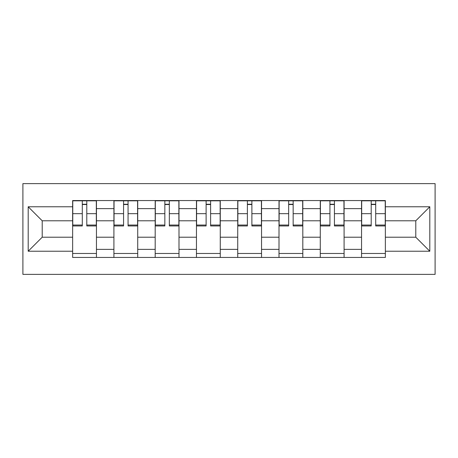 <?xml version="1.0" encoding="UTF-8"?>
<svg xmlns="http://www.w3.org/2000/svg" width="458" height="458" viewBox="0 0 458 458"><rect width="100%" height="100%" fill="white"/><g stroke="black" fill="none" stroke-linecap="round" stroke-linejoin="round"><path stroke-width="0.69" d="M22.9 274.376L435.1 274.376L435.1 183.624L22.9 183.624L22.9 274.376M113.91 257.442L113.91 208.63L96.449 208.63L96.449 257.442M96.449 208.63L96.449 200.558M113.91 208.63L113.91 200.558M137.721 200.558L137.721 257.442M155.188 257.442L155.188 200.558M178.998 200.558L178.998 257.442M196.459 257.442L196.459 200.558M220.269 200.558L220.269 257.442M237.731 257.442L237.731 200.558M261.541 200.558L261.541 257.442M279.002 257.442L279.002 200.558M302.812 200.558L302.812 257.442M320.279 257.442L320.279 200.558M344.09 200.558L344.09 257.442M361.551 257.442L361.551 200.558M361.551 237.204L344.09 237.204M320.279 237.204L302.812 237.204M279.002 237.204L261.541 237.204M237.731 237.204L220.269 237.204M196.459 237.204L178.998 237.204M155.188 237.204L137.721 237.204M113.91 237.204L96.449 237.204M361.551 220.796L344.09 220.796M320.279 220.796L302.812 220.796M279.002 220.796L261.541 220.796M237.731 220.796L220.269 220.796M196.459 220.796L178.998 220.796M155.188 220.796L137.721 220.796M113.91 220.796L96.449 220.796M42.216 237.204L72.639 237.204L72.639 220.796L42.216 220.796L42.216 237.204L28.19 251.224L28.19 206.776L72.639 206.776L72.639 220.796M385.361 220.796L385.361 237.204L415.784 237.204L415.784 220.796L385.361 220.796L385.361 200.558L72.639 200.558L72.639 206.776M385.361 206.776L429.81 206.776L429.81 251.224L385.361 251.224L385.361 237.204M72.639 237.204L72.639 257.442L385.361 257.442L385.361 251.224M72.639 251.224L28.19 251.224M96.449 253.474L72.639 253.474M82.297 204.526L86.791 204.526M137.721 253.474L113.91 253.474M123.568 204.526L128.068 204.526M178.998 253.474L155.188 253.474M164.84 204.526L169.34 204.526M220.269 253.474L196.459 253.474M206.117 204.526L210.611 204.526M261.541 253.474L237.731 253.474M247.389 204.526L251.883 204.526M302.812 253.474L279.002 253.474M288.66 204.526L293.16 204.526M344.09 253.474L320.279 253.474M329.932 204.526L334.432 204.526M385.361 253.474L361.551 253.474M371.209 204.526L375.703 204.526M28.19 206.776L42.216 220.796M415.784 237.204L429.81 251.224M415.784 220.796L429.81 206.776M86.791 225.96L86.791 200.822L96.317 200.822L96.317 225.96L86.791 225.96M82.297 204.262L86.791 204.262M82.297 200.822L72.77 200.822L72.77 225.96L82.297 225.96L82.297 200.822L90.764 200.822M128.068 225.96L128.068 200.822L137.589 200.822L137.589 225.96L128.068 225.96M123.568 204.262L128.068 204.262M123.568 200.822L114.042 200.822L114.042 225.96L123.568 225.96L123.568 200.822L132.036 200.822M169.34 225.96L169.34 200.822L178.866 200.822L178.866 225.96L169.34 225.96M164.84 204.262L169.34 204.262M164.84 200.822L155.319 200.822L155.319 225.96L164.84 225.96L164.84 200.822L173.307 200.822M210.611 225.96L210.611 200.822L220.138 200.822L220.138 225.96L210.611 225.96M206.117 204.262L210.611 204.262M206.117 200.822L196.591 200.822L196.591 225.96L206.117 225.96L206.117 200.822L214.579 200.822M251.883 225.96L251.883 200.822L261.409 200.822L261.409 225.96L251.883 225.96M247.389 204.262L251.883 204.262M247.389 200.822L237.862 200.822L237.862 225.96L247.389 225.96L247.389 200.822L255.856 200.822M293.16 225.96L293.16 200.822L302.681 200.822L302.681 225.96L293.16 225.96M288.66 204.262L293.16 204.262M288.66 200.822L279.134 200.822L279.134 225.96L288.66 225.96L288.66 200.822L297.127 200.822M334.432 225.96L334.432 200.822L343.958 200.822L343.958 225.96L334.432 225.96M329.932 204.262L334.432 204.262M329.932 200.822L320.411 200.822L320.411 225.96L329.932 225.96L329.932 200.822L338.399 200.822M375.703 225.96L375.703 200.822L385.23 200.822L385.23 225.96L375.703 225.96M371.209 204.262L375.703 204.262M371.209 200.822L361.683 200.822L361.683 225.96L371.209 225.96L371.209 200.822L379.671 200.822M320.279 208.63L302.812 208.63M279.002 208.63L261.541 208.63M237.731 208.63L220.269 208.63M196.459 208.63L178.998 208.63M155.188 208.63L137.721 208.63M361.551 208.63L344.09 208.63M320.279 249.37L302.812 249.37M279.002 249.37L261.541 249.37M237.731 249.37L220.269 249.37M196.459 249.37L178.998 249.37M155.188 249.37L137.721 249.37M113.91 249.37L96.449 249.37M361.551 249.37L344.09 249.37M86.791 225.044L96.317 225.044M86.791 213.674L96.317 213.674M72.77 225.044L82.297 225.044M72.77 213.674L82.297 213.674M128.068 225.044L137.589 225.044M128.068 213.674L137.589 213.674M114.042 225.044L123.568 225.044M114.042 213.674L123.568 213.674M169.34 225.044L178.866 225.044M169.34 213.674L178.866 213.674M155.319 225.044L164.84 225.044M155.319 213.674L164.84 213.674M210.611 225.044L220.138 225.044M210.611 213.674L220.138 213.674M196.591 225.044L206.117 225.044M196.591 213.674L206.117 213.674M251.883 225.044L261.409 225.044M251.883 213.674L261.409 213.674M237.862 225.044L247.389 225.044M237.862 213.674L247.389 213.674M293.16 225.044L302.681 225.044M293.16 213.674L302.681 213.674M279.134 225.044L288.66 225.044M279.134 213.674L288.66 213.674M334.432 225.044L343.958 225.044M334.432 213.674L343.958 213.674M320.411 225.044L329.932 225.044M320.411 213.674L329.932 213.674M375.703 225.044L385.23 225.044M375.703 213.674L385.23 213.674M361.683 225.044L371.209 225.044M361.683 213.674L371.209 213.674"/></g></svg>
